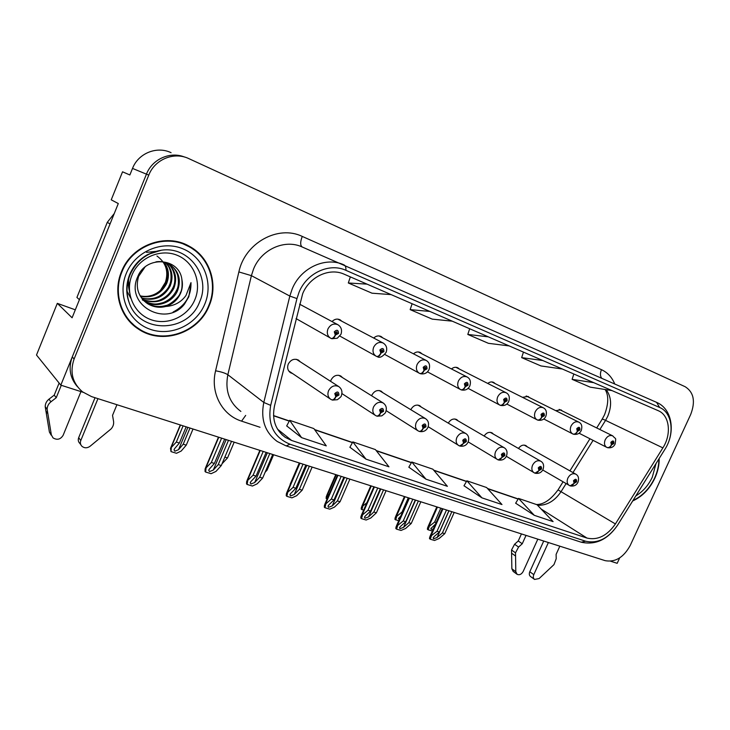 <?xml version="1.0" encoding="UTF-8"?>
<svg xmlns="http://www.w3.org/2000/svg" width="730" height="730" viewBox="0 0 730 730"><rect width="100%" height="100%" fill="white"/><g stroke="black" fill="none" stroke-linecap="round" stroke-linejoin="round"><path stroke-width="1.09" d="M300.304 361.834L298.433 360.082C294.19 358.293 290.796 359.635 288.259 364.106C286.972 367.801 287.748 370.685 290.586 372.765L292.566 373.532M421.365 407.139L419.796 405.697C416.137 404.247 413.143 405.579 410.817 409.676L410.808 409.703M342.534 377.629L340.773 375.996C336.74 374.335 333.491 375.676 331.028 380.011L330.599 381.325M382.849 392.713L381.188 391.18C377.346 389.637 374.225 390.97 371.844 395.185L371.616 395.76M171.075 152.679C156.886 145.79 138.289 153.227 132.513 168.42L129.858 174.972L122.549 171.805L111.234 199.828L118.296 203.551L72.097 317.778L57.314 303.351L75.318 309.821M132.513 168.42L146.447 174.16C152.242 159.058 170.218 151.156 184.626 157.069C170.218 151.156 152.242 159.058 146.447 174.16L60.809 385.148L36.5 355.026L57.314 303.351M610.654 561.224L617.178 563.314L619.688 557.884M60.809 385.148L83.092 392.284M458.212 420.945L456.724 419.577C453.412 418.244 450.602 419.421 448.284 423.117M493.489 434.158L492.066 432.872C489.073 431.64 486.426 432.689 484.136 436.038M421.986 353.849L420.398 352.535C418.053 351.449 415.744 351.878 413.472 353.822M459.398 369.07L457.883 367.82C455.739 366.825 453.595 367.199 451.45 368.942M495.186 383.633L493.745 382.438C491.774 381.525 489.775 381.854 487.74 383.433M341.85 321.246L340.098 319.795C337.214 318.49 334.523 319.074 332.004 321.556M529.451 397.585L528.073 396.436L522.461 397.321M382.849 337.926L381.179 336.548C378.587 335.362 376.096 335.855 373.705 338.036M527.297 446.833L525.938 445.601C523.2 444.46 520.709 445.409 518.473 448.457M562.301 410.954L560.978 409.849L555.722 410.652M121.436 271.761C112.694 292.42 120.322 317.431 138.116 328.865C162.051 345.655 198.679 333.117 209.181 305.724C218.571 284.198 209.921 257.152 189.252 246.229C166.029 232.56 131.555 245.034 121.436 271.761M133.161 325.042L139.941 329.431M632.7 500.953C642.263 496.583 649.645 489 654.837 478.223C657.821 471.671 659.272 465.092 659.19 458.504M302.676 293.679C309.52 276.606 329.604 267.399 344.241 274.234L658.761 410.917C669.702 415.835 671.618 434.45 662.877 447.873L615.408 523.948C607.159 535.774 597.688 540.483 586.993 538.074L291.617 440.473L285.366 437.425C275.411 430.043 271.788 419.549 274.498 405.926L302.676 293.679M299.072 292.192L296.955 298.579L270.684 405.369C267.454 424.541 273.896 437.498 290.011 444.232L585.57 541.204C597.596 543.877 608.236 538.576 617.489 525.29L664.893 449.342C674.912 433.976 672.439 412.605 659.628 407.477L345.91 270.328C329.458 262.59 306.782 272.938 299.072 292.192M148.774 175.118L74.104 358.996C69.624 372.09 72.425 383.04 82.499 391.837L91.56 396.609L605.179 560.667C615.317 562.492 623.676 557.401 630.255 545.401L690.68 414.512C695.635 401.518 693.81 392.265 685.214 386.745L188.824 158.62C174.151 151.475 154.833 159.268 148.774 175.118L146.447 174.16L72.252 356.952C68.219 368.194 69.98 378.14 77.535 386.809M515.663 503.207L534.305 515.334L553.084 521.603L537.061 504.74L518.519 498.417L515.635 503.253M349.898 447.253L365.976 459.143L388.962 466.808L375.412 449.589L352.836 441.887L349.871 447.298M286.698 425.918L301.581 437.635L326.283 445.884L313.873 428.592L289.664 420.334L286.671 425.973M463.997 485.76L481.928 497.851L501.975 504.539L486.636 487.54L466.881 480.796L463.961 485.815M425.946 479.163L447.39 486.317L432.863 469.189L411.775 461.999L408.827 467.2L425.946 479.163L411.775 461.999M488.315 336.84L467.802 334.44L469.673 328.737M509.202 345.92L488.425 343.319L467.802 334.44M429.851 311.436L410.16 309.62L412.103 303.726M452.262 321.173L432.242 319.129L410.16 309.62M367.017 284.134L348.31 282.985L350.345 276.889M391.125 294.61L372.026 293.195L348.31 282.985M542.837 360.529L521.667 357.627L523.456 352.106M562.356 369.015L540.966 365.94L521.667 357.627M593.818 382.684L572.11 379.345L573.826 373.997M612.087 390.623L590.205 387.137L572.11 379.345M365.976 459.143L352.836 441.887M301.581 437.635L289.664 420.334M481.928 497.851L466.881 480.796M534.305 515.334L518.519 498.417M194.353 250.107L187.774 245.453M451.843 511.693L442.398 532.936L437.097 537.49L433.593 538.786L433.136 537.964L434.131 536.596L439.414 532.024L437.024 531.294L429.76 536.924L429.477 538.603L430.226 539.187L434.523 540.474L439.068 538.558L444.771 533.657L454.206 512.442M570.167 485.833L576.609 481.818C576.736 478.907 575.696 478.533 573.506 480.687L574.099 483.205L574.446 481.033L575.495 480.504L575.687 481.481L574.236 483.251M574.099 483.205C572.904 485.313 571.499 486.162 569.902 485.751L569.254 485.432C567.055 483.862 566.589 481.408 567.858 478.095C570.002 474.308 572.63 472.985 575.724 474.126C578.425 475.613 579.182 478.305 577.996 482.202C576.554 485.167 574.081 486.426 570.586 485.988M446.495 509.978L437.024 531.294M448.877 510.745L439.414 532.024M442.398 532.936L444.771 533.657M431.33 536.231L430.226 539.187M433.237 529.095L431.33 529.414L430.882 528.593L435.427 524.14M607.214 447.545L607.652 447.709C609.24 447.928 610.526 446.997 611.53 444.917L613.857 443.53C614.012 440.601 613.008 440.199 610.855 442.325L611.402 444.871L611.758 442.69L612.762 442.161L612.963 443.165L611.53 444.917M611.402 444.871C610.134 447.061 608.656 447.928 606.968 447.454L606.676 447.317C604.394 445.747 603.902 443.238 605.197 439.798C607.241 436.148 609.751 434.834 612.707 435.856C616.312 440.026 615.974 436.64 615.153 443.986C613.693 446.988 611.192 448.229 607.652 447.709M606.968 447.454L579.072 433.209L606.593 447.271M440.81 508.162L434.624 522.123L427.643 527.58L427.369 529.241L428.09 529.798L432.388 530.993M434.624 522.123L436.12 522.589M429.149 526.914L428.09 529.798M418.372 500.999L408.8 522.689L403.544 527.379L399.985 528.712L399.493 527.817L400.451 526.449L405.707 521.749L403.215 520.992L396.089 526.722L395.824 528.538L396.545 529.122L401.016 530.455L405.606 528.483L411.273 523.447L420.836 501.784M535.017 473.149L541.532 469.016C541.623 466.023 540.547 465.63 538.284 467.839L538.932 470.421L539.26 468.195L540.355 467.656L540.565 468.669L539.068 470.476M538.932 470.421C537.718 472.584 536.331 473.46 534.761 473.077L534.059 472.73C531.778 471.087 531.276 468.578 532.544 465.192C534.752 461.314 537.481 459.973 540.72 461.187C543.485 462.811 544.261 465.558 543.038 469.436C541.541 472.483 539.014 473.779 535.446 473.305M412.815 499.22L403.215 520.992M415.288 500.014L405.707 521.749M408.8 522.689L411.273 523.447M397.558 526.065L396.545 529.122M383.533 489.867L373.824 512.031L368.613 516.858L365.009 518.227L364.471 517.269L365.392 515.891L370.603 511.046L368.011 510.252L361.031 516.101L360.784 518.054L361.487 518.638L366.141 520.034L370.785 518.008L376.397 512.816L386.097 490.688M498.234 459.882L504.813 455.62C504.868 452.545 503.736 452.125 501.41 454.379L502.112 457.044L502.432 454.753L503.572 454.206L503.791 455.246L502.258 457.099M502.112 457.044C500.889 459.252 499.502 460.165 497.97 459.8L497.221 459.425C494.84 457.719 494.292 455.137 495.579 451.697C497.842 447.7 500.68 446.349 504.083 447.654C506.912 449.37 507.706 452.18 506.456 456.077C504.905 459.216 502.304 460.53 498.654 460.037M377.729 488.014L368.011 510.252M380.312 488.845L370.603 511.046M373.824 512.031L376.397 512.816M362.399 515.489L361.487 518.638M347.215 478.269L337.379 500.917L332.223 505.899L328.573 507.304L327.98 506.264L328.856 504.886L334.021 499.895L331.32 499.074L324.503 505.023L324.293 507.14L324.959 507.724L329.805 509.175L334.504 507.095L340.061 501.738L349.889 479.126M459.681 445.966L466.324 441.577C466.351 438.411 465.156 437.973 462.756 440.272L463.523 443.019L463.833 440.664L465.019 440.117L465.256 441.185L463.678 443.073M463.523 443.019C462.282 445.282 460.913 446.24 459.416 445.893L458.604 445.482C456.131 443.703 455.538 441.048 456.834 437.544C459.17 433.428 462.126 432.069 465.694 433.465C468.569 435.262 469.381 438.137 468.122 442.07C466.516 445.309 463.842 446.66 460.101 446.121M341.175 476.343L331.32 499.074M343.866 477.201L334.021 499.895M337.379 500.917L340.061 501.738M325.772 504.466L324.959 507.724M399.228 519.587L398.452 518.647L400.779 516.055M573.178 434.095L573.616 434.259C575.176 434.469 576.463 433.501 577.476 431.366L579.885 429.952C580.012 426.94 578.963 426.521 576.746 428.692L577.339 431.311L577.923 430.116M577.904 430.107L577.686 429.076L578.735 428.537L578.945 429.578L577.476 431.366M577.339 431.311C576.052 433.556 574.583 434.45 572.922 434.003L572.603 433.848C570.221 432.215 569.692 429.641 570.997 426.119C573.096 422.387 575.687 421.055 578.79 422.132C581.627 423.473 582.467 426.247 581.299 430.445C579.775 433.538 577.22 434.806 573.616 434.259M408.298 497.778L402.029 512.022L395.185 517.579L394.921 519.368L398.671 520.846M402.029 512.022L402.495 512.168M396.591 516.949L395.614 519.924M537.554 420.015L537.992 420.179C539.525 420.37 540.811 419.367 541.833 417.177L544.334 415.744C544.434 412.651 543.33 412.213 541.039 414.43L541.697 417.113L542.29 415.899M542.262 415.881L542.034 414.822L543.111 414.284L543.348 415.343L541.833 417.177M541.697 417.113C540.392 419.412 538.932 420.352 537.307 419.923L536.952 419.75C534.46 418.053 533.885 415.406 535.209 411.811C537.353 407.97 540.045 406.628 543.293 407.778C546.204 409.265 547.071 412.094 545.867 416.282C544.297 419.467 541.678 420.763 537.992 420.179M366.88 502.714L361.441 507.177L361.195 509.102L363.613 510.188M362.755 506.593L361.87 509.659M500.251 405.26L500.68 405.433C502.185 405.606 503.463 404.566 504.503 402.312L507.085 400.852C507.149 397.677 505.999 397.22 503.636 399.474L504.348 402.248L504.959 400.998M504.932 400.989L504.676 399.894L505.799 399.346L506.054 400.441L504.503 402.312M504.348 402.248C503.034 404.602 501.583 405.579 499.986 405.177L499.594 404.986C497.002 403.215 496.373 400.487 497.705 396.81C499.904 392.877 502.705 391.517 506.109 392.74C509.111 394.328 509.987 397.22 508.764 401.445C507.14 404.721 504.448 406.053 500.68 405.433M329.193 494.21L326.337 496.364L326.118 498.426L327.086 499.074M327.551 495.816L326.766 498.982M461.123 389.793L461.552 389.975C463.021 390.13 464.289 389.044 465.338 386.717L468.021 385.239C468.049 381.973 466.844 381.489 464.408 383.798L465.183 386.654L465.494 384.236L466.662 383.679L466.935 384.81L465.338 386.717M465.183 386.654C463.851 389.072 462.409 390.085 460.858 389.71L460.429 389.501C457.71 387.648 457.035 384.847 458.376 381.087C460.639 377.045 463.55 375.667 467.127 376.981C470.211 378.678 471.115 381.644 469.855 385.887C468.176 389.263 465.411 390.623 461.552 389.975M290.394 484.218L289.664 485.906M50.945 401.81L48.974 399.173L54.23 395.122L56.228 397.722L50.945 401.81C48.454 403.827 47.185 406.336 47.149 409.338L51.355 434.879L53.025 437.881C57.141 440.327 60.508 439.469 63.136 435.29L80.957 391.599M111.362 220.715L79.47 299.546M114.263 213.543L107.292 222.321L76.924 297.438L79.178 299.464M97.948 398.644L80.793 440.518C79.962 442.845 80.41 444.826 82.116 446.45C84.653 448.284 87.308 448.22 90.064 446.276L111.088 428.921C113.132 426.639 113.953 424.084 113.551 421.256L112.539 415.37L116.928 404.712M80.793 440.518L78.676 437.69C77.854 439.998 78.292 441.96 79.99 443.584L80.802 444.679M78.676 437.69L95.037 397.713M54.23 395.122L59.121 383.058M61.274 385.294L56.228 397.722M48.974 399.173C46.501 401.181 45.251 403.672 45.205 406.656L49.403 432.041L51.073 435.034M45.205 406.656L47.149 409.338M45.835 410.917L47.769 413.627M518.574 547.053L514.577 544.252L518.245 540.985L522.251 543.768L518.574 547.053L515.508 552.829L515.809 571.699L517.105 574.327C519.45 575.322 521.466 574.382 523.164 571.499L537.818 539.151M548.385 542.527L533.785 574.647C532.955 576.764 533.21 578.37 534.57 579.447L539.114 578.561L553.97 564.609L556.214 558.742L556.105 554.38L559.837 546.186M533.785 574.647L529.788 571.745C528.958 573.862 529.223 575.45 530.573 576.536L534.378 579.31M529.788 571.745L543.722 541.039M518.245 540.985L521.439 533.922M526.038 535.391L522.251 543.768M514.577 544.252L511.538 550L511.858 568.779L513.154 571.398L516.895 574.172M511.538 550L515.508 552.829M511.538 553.148L515.508 555.995M194.919 299.537C188.048 316.446 167.635 325.899 150.763 319.603C133.791 313.553 124.675 292.657 131.966 275.146C138.992 257.535 160.509 248.291 177.217 255.299C194.025 262.052 202.037 282.729 194.919 299.537M184.444 304.173L188.833 296.754L190.986 282.629L186.004 295.458C181.113 302.229 174.361 305.897 165.728 306.472C172.727 304.255 177.709 299.774 180.684 293.031C182.482 288.587 182.874 284.061 181.879 279.444C179.379 257.544 145.9 255.363 137.751 276.643C124.365 305.204 166.111 327.816 184.444 304.173M156.95 256.011C165.956 262.608 168.776 271.396 165.4 282.364L160.363 290.476M121.91 271.943C131.929 245.49 166.057 233.153 189.043 246.685C209.483 257.498 218.033 284.253 208.753 305.56C198.35 332.661 162.115 345.071 138.435 328.473C120.815 317.158 113.26 292.392 121.91 271.943M180.127 242.451L189.043 246.685M163.365 261.951C167.745 265.127 168.648 279.791 165.71 283.103C161.458 292.319 151.01 298.369 140.105 295.823M163.894 262.07C168.84 268.558 169.734 275.757 166.595 283.687C160.91 294.135 152.178 298.342 140.388 296.307M165.984 262.654C172.198 269.297 173.594 277.099 170.163 286.05C163.83 297.402 154.313 301.426 141.611 298.132M165.473 262.49C169.533 267.509 169.205 267.335 170.71 272.254C171.431 278.094 170.948 282.501 169.26 285.457C168.493 288.879 161.494 295.915 156.667 297.329C154.176 298.57 146.137 299.756 141.292 297.694M167.982 263.466C175.565 270.137 177.5 278.468 173.795 288.459C166.75 300.714 156.485 304.492 142.98 299.811M167.526 263.256C173.384 267.271 177.363 279.38 172.882 287.848C170.336 293.122 166.394 297 161.056 299.473C156.238 302.047 150.097 302.019 142.624 299.409M155.946 261.851C160.673 261.084 165.172 261.878 169.46 264.233C178.832 270.739 181.514 279.636 177.49 290.905C172.307 302.913 156.047 308.699 144.504 301.344M169.415 264.214C173.484 266.934 176.231 270.602 177.636 275.21C178.941 281.743 178.585 286.762 176.56 290.294C173.786 296.088 169.287 300.203 163.073 302.631C156.129 304.437 153.501 305.049 144.111 300.97M143.208 300.422L142.277 299.802M165.728 306.472C159.505 308.087 153.446 307.157 147.56 303.68C138.271 296.836 135.287 287.72 138.627 276.341L144.914 267.171M181.879 279.444C182.418 286.16 181.889 290.604 180.301 292.776C179.699 297.055 169.114 305.496 165.856 305.514C159.295 307.44 152.908 306.609 146.684 303.023L145.772 302.412M133.544 324.695L127.549 319.056M190.986 282.629C191.333 295.805 185.374 305.615 173.11 312.048M129.584 292.639L128.297 278.459M129.438 291.115C128.079 285.968 128.033 280.877 129.31 275.858M130.725 298.123L126.764 290.695M146.502 252.343L155.572 251.421M658.889 458.978C658.916 465.384 657.474 471.772 654.582 478.123C649.517 488.653 642.318 496.099 632.992 500.47M309.347 466.169L299.373 489.328L294.272 494.475L290.577 495.916L289.929 494.785L290.768 493.416L295.86 488.261L293.04 487.403L286.416 493.48L286.233 495.752L286.872 496.336L291.936 497.851L296.672 495.707L302.174 490.186L312.13 467.063M419.239 431.375L419.659 431.53C421.037 431.649 422.214 430.59 423.199 428.364L425.946 426.84C425.928 423.582 424.687 423.126 422.205 425.471L423.044 428.3L423.665 427.013L423.327 425.882L424.568 425.334L424.823 426.429L423.199 428.364M423.044 428.3C421.785 430.618 420.425 431.622 418.965 431.293L418.098 430.855C415.516 428.994 414.886 426.265 416.182 422.688C418.591 418.454 421.675 417.085 425.435 418.582C428.391 420.589 429.222 423.528 427.917 427.388C426.256 430.718 423.5 432.105 419.659 431.53M303.032 464.152L293.04 487.403M305.843 465.056L295.86 488.261M299.373 489.328L302.174 490.186M287.565 492.969L286.872 496.336M269.799 453.54L259.697 477.238L254.67 482.548L250.919 484.027L250.217 482.804L251.01 481.444L256.029 476.115L253.082 475.221L246.658 481.426L246.521 483.871L247.123 484.455L252.407 486.034L257.197 483.826L262.618 478.123L272.719 454.471M376.771 416.045L377.191 416.209C378.523 416.31 379.682 415.206 380.686 412.906L383.533 411.364C383.478 408.006 382.164 407.532 379.6 409.922L380.512 412.851L381.142 411.528L380.786 410.351L382.082 409.804L382.356 410.926L381.215 411.547L380.686 412.906M380.512 412.851C379.244 415.224 377.903 416.264 376.488 415.972L375.539 415.489C372.857 413.536 372.172 410.734 373.477 407.094C375.959 402.732 379.18 401.354 383.15 402.96C386.197 405.187 387.046 408.189 385.695 411.957C385.915 412.468 384.619 413.764 381.799 415.854L377.191 416.209M263.211 451.441L253.082 475.221M266.149 452.372L256.029 476.115M259.697 477.238L262.618 478.123M247.689 480.97L247.123 484.455M228.49 440.345L218.243 464.599L213.297 470.083L209.501 471.607L208.725 470.284L209.474 468.934L214.41 463.431L211.335 462.491L205.112 468.833L205.039 471.461L205.605 472.045L211.125 473.688L215.961 471.425L221.299 465.53L231.529 441.312M332.113 399.921L332.524 400.095C333.802 400.168 334.951 399.018 335.964 396.655L338.93 395.085C338.82 391.627 337.442 391.125 334.787 393.57L335.782 396.591L336.43 395.231L336.028 394.027L337.388 393.47L337.689 394.629L336.503 395.259L335.964 396.655M335.782 396.591C334.495 399.027 333.172 400.113 331.812 399.857L330.781 399.319C327.989 397.284 327.25 394.401 328.564 390.687C331.128 386.179 334.504 384.801 338.693 386.535C341.786 388.762 342.653 391.837 341.312 395.742C341.494 396.317 340.18 397.64 337.36 399.712L332.524 400.095M221.601 438.146L211.335 462.491M224.667 439.122L214.41 463.431M218.243 464.599L221.299 465.53M206.024 468.432L205.605 472.045M420.042 373.559L420.471 373.742C421.904 373.87 423.154 372.747 424.221 370.347L427.004 368.851C426.995 365.484 425.727 364.973 423.208 367.327L424.057 370.283L424.687 368.969L424.349 367.783L425.572 367.236L425.864 368.394L424.75 368.997L424.221 370.347M424.057 370.283C422.707 372.756 421.283 373.824 419.777 373.477L419.294 373.24C416.465 371.305 415.726 368.413 417.076 364.571C419.394 360.41 422.442 359.032 426.201 360.428C429.359 362.29 430.298 365.338 429.021 369.562C427.287 373.039 424.431 374.435 420.471 373.742M273.613 454.763L267.034 470.184L265.173 472.155M266.131 469.91L267.034 470.184M376.863 356.486L377.3 356.678C378.678 356.787 379.91 355.61 380.987 353.137L383.889 351.614C383.825 348.146 382.493 347.608 379.883 350.017L380.814 353.074L381.462 351.723L381.087 350.5L382.365 349.944L382.684 351.139L381.525 351.75L380.987 353.137M380.814 353.074C379.454 355.61 378.04 356.724 376.589 356.413L376.06 356.149C373.094 354.114 372.291 351.139 373.66 347.215C376.041 342.927 379.217 341.53 383.177 343.036C386.489 345.217 387.466 348.347 386.106 352.398C382.556 356.833 379.627 358.257 377.3 356.678M234.184 442.161L227.514 457.938L222.029 463.787M224.849 457.117L227.514 457.938M189.982 428.045L183.212 444.214L178.531 449.68L174.835 451.195L174.041 449.789L174.707 448.512L179.388 443.028L176.313 442.07L170.51 448.329L171.002 451.605L176.514 453.284L181.213 451.03L186.26 445.154L193.021 429.012M331.411 338.519L331.849 338.72C333.181 338.802 334.395 337.57 335.481 335.024L338.501 333.473C338.391 329.896 336.986 329.33 334.285 331.794L335.298 334.951L335.955 333.564L335.554 332.296L336.886 331.739L337.233 332.971L336.028 333.592L335.481 335.024M335.298 334.951C333.92 337.561 332.533 338.72 331.137 338.446L330.544 338.154C327.441 336.019 326.575 332.953 327.952 328.938C330.407 324.522 333.729 323.116 337.908 324.722C341.284 326.921 342.297 330.133 340.937 334.34L337.287 338.227L331.849 338.72M183.102 425.846L176.313 442.07M186.159 426.822L179.388 443.028M183.212 444.214L186.26 445.154M171.285 447.992L171.002 451.605M662.877 447.873L605.562 420.38L607.679 416.428C611.977 406.008 611.503 397.093 606.229 389.692M599.859 429.505L605.562 420.38C602.962 419.139 601.785 418.819 602.031 419.412L596.702 427.944M260.017 427.269L241.566 421.137C222.084 415.096 210.103 392.713 215.587 370.794L238.865 271.925C244.906 242.844 278.23 224.667 302.247 236.42L601.474 369.681C600.033 373.203 600.106 376.05 601.702 378.222M601.474 369.681C607.524 372.482 611.95 377.237 614.733 383.953M285.904 445.793L277.208 441.477C264.954 432.306 260.482 419.303 263.795 402.449L289.828 296.07L292.173 289.007C300.687 267.673 325.835 256.285 344.022 264.899C345.445 265.601 346.075 267.408 345.91 270.328M659.628 407.477L656.589 402.358L302.238 247.014C284.946 238.847 261.358 249.277 253.538 269.078L251.394 275.648L227.851 374.727C224.876 390.45 229.22 402.677 240.873 411.428M296.955 298.579L289.828 296.07L251.394 275.648L238.865 271.925M585.57 541.204L581.199 542.207L286.187 445.884L290.011 444.232M617.48 525.335L617.498 525.299C607.625 539.671 595.525 545.301 581.199 542.207L580.834 542.089M215.587 370.794C221.245 371.807 225.333 373.121 227.851 374.727L263.795 402.449L270.684 405.369M617.498 525.299L664.784 449.534M656.589 402.358L657.183 402.632C672.522 409.475 675.633 432.826 664.893 449.351M74.104 358.996L72.252 356.952M245.681 415.406L241.566 421.137M302.247 236.42C300.176 241.949 300.176 245.481 302.238 247.014M586.993 538.074L541.131 509.029M537.563 505.269C546.834 505.635 554.681 501.081 561.096 491.6L566.097 483.598M615.408 523.948L558.021 489.903C550.785 499.74 543.585 504.613 536.404 504.512M572.977 472.575L593.079 440.363M291.617 440.473L277.528 429.158M273.54 415.772L289.244 421.119M314.749 429.806L352.426 442.645M376.361 450.802L411.364 462.72M433.885 470.394L466.47 481.499M487.713 488.735L518.117 499.092M448.977 510.772L437.097 537.49M442.982 508.856L430.965 535.939M437.452 507.095L428.793 526.64M415.58 500.105L403.544 527.379M409.384 498.125L397.202 525.773M380.804 489L368.613 516.858M374.399 486.956L362.053 515.197M344.578 477.429L332.223 505.899M337.944 475.312L325.434 504.174M405.022 496.738L396.244 516.676M371.305 485.961L362.418 506.319M336.238 474.765L327.232 495.551M107.292 222.321L109.783 223.809M51.355 434.879L49.403 432.041M515.809 571.699L511.858 568.779M199.664 301.773C188.513 332.962 139.421 334.44 129.091 302.384C125.907 293.223 126.126 283.997 129.757 274.708C136.063 260.811 146.602 252.653 161.367 250.226C189.243 245.809 211.253 276.761 199.664 301.773M126.199 273.613C135.023 251.485 162.069 239.96 182.892 248.811C203.852 257.343 213.68 283.13 204.811 304.036C196.233 325.051 170.902 336.922 149.823 329.166C128.617 321.738 117.065 295.604 126.199 273.613M646.935 478.132L644.718 481.69M656.014 463.587L652.273 477.228C648.395 485.404 642.92 491.618 635.866 495.871M306.801 465.357L294.272 494.475M299.93 463.167L287.246 492.677M267.363 452.764L254.67 482.548M260.236 450.483L247.388 480.687M226.163 439.606L213.297 470.083M218.772 437.243L205.741 468.149M187.865 427.369L178.531 449.68M180.52 425.024L171.039 447.727M135.926 327.04L138.116 328.865M604.504 414.822L602.214 419.12M658.761 410.917L656.297 409.831M285.366 437.425L281.789 434.532M273.531 415.562L289.335 420.945M314.557 429.541L352.517 442.48M376.151 450.529L411.455 462.565M433.666 470.129L466.561 481.344M487.476 488.47L518.209 498.937M558.058 489.848L563.058 481.827M569.911 470.85L589.949 438.766M604.54 414.74C608.601 403.836 608.802 395.432 605.143 389.519M524.204 445.099L575.724 474.126M542.746 470.001L569.902 485.751M442.307 508.646L430.143 536.057M433.355 537.462L433.136 537.964M559.162 409.402L612.707 435.856M436.814 506.894L427.999 526.768M431.092 528.118L430.882 528.593M490.277 432.324L540.72 461.187M506.337 456.314L534.761 473.077M408.763 497.933L396.472 525.846M399.73 527.279L399.493 527.817M454.872 418.993L504.083 447.654M468.195 441.905L497.97 459.8M373.842 486.773L361.414 515.216M364.726 516.676L364.471 517.269M417.898 405.077L465.694 433.465M428.181 426.712L459.416 445.893M337.452 475.148L324.887 504.156M328.263 505.616L327.98 506.264M526.184 395.961L578.79 422.132M543.777 418.974L572.922 434.003M404.438 496.546L395.541 516.758M398.68 518.136L398.452 518.647M491.783 381.927L543.293 407.778M506.821 404.037L537.307 419.923M370.776 485.797L361.797 506.355M455.849 367.272L506.109 392.74M468.094 388.351L499.986 405.177M335.754 474.609L326.693 495.542M418.281 351.951L467.127 376.981M427.461 371.853L460.858 389.71M299.291 462.957L290.129 484.291M129.091 302.384C126.08 293.122 126.409 283.888 130.086 274.681C136.318 261.021 146.748 252.872 161.367 250.226L147.953 254.405C139.539 258.995 133.426 265.766 129.602 274.717C125.98 284.216 125.806 293.442 129.091 302.384M146.684 303.023L147.56 303.68M379.235 390.513L425.435 418.582M386.152 410.643L417.861 430.709M418.098 430.855L418.965 431.293M299.492 463.03L286.78 492.622M290.23 494.082L289.929 494.785M338.775 375.284L383.15 402.96M341.923 393.579L375.22 415.288M375.539 415.489L376.488 415.972M259.871 450.364L247.005 480.595M250.545 482.037L250.217 482.804M296.389 359.315L338.693 386.535M288.697 370.922L330.352 399.036M330.781 399.319L331.812 399.857M218.471 437.142L205.449 468.039M209.081 469.445L208.725 470.284M378.979 335.919L426.201 360.428M384.774 354.461L419.777 373.477M337.817 319.12L383.177 343.036M339.888 336.092L376.589 356.413M299.601 304.164L337.908 324.722M296.042 318.581L331.137 338.446M180.283 424.942L170.811 447.627M174.388 448.95L174.041 449.789"/></g></svg>
